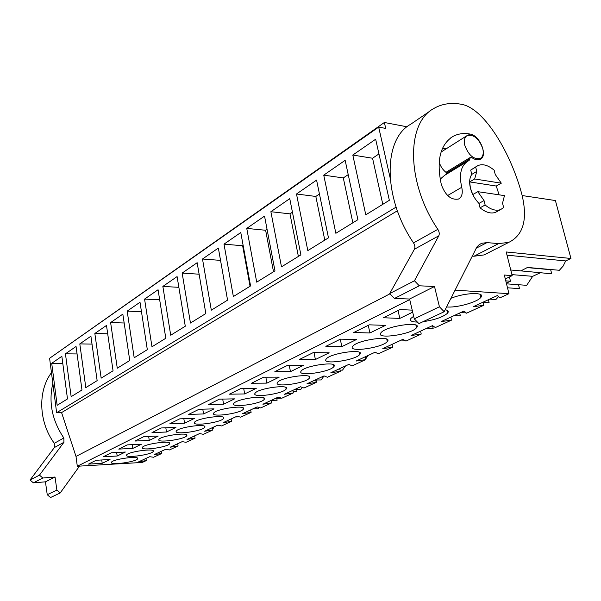 <?xml version="1.0" encoding="UTF-8"?>
<svg xmlns="http://www.w3.org/2000/svg" width="601" height="601" viewBox="0 0 601 601"><rect width="100%" height="100%" fill="white"/><g stroke="black" fill="none" stroke-linecap="round" stroke-linejoin="round"><path stroke-width="0.9" d="M454.995 290.14L508.972 293.686L504.314 275.018L512.172 275.656L506.207 251.962L570.95 258.483L555.407 200.546L522.164 195.543M390.102 177.701L378.675 127.096L385.714 128.411L384.37 122.484L407.05 126.803M439.166 162.082C440.488 166.424 442.839 169.903 446.212 172.54M466.669 135.849L441.066 152.061M570.95 258.483L565.699 260.932L507.019 255.177M540.201 272.816L532.674 276.325L511.917 274.619M506.515 283.837L526.701 285.325L532.674 276.325M514.711 288.3L519.504 288.638L518.513 284.724M489.642 299.133L495.893 299.508L498.567 296.616M485.187 302.416L489.101 302.634L488.388 299.711M457.196 315.72L460.366 315.863L459.697 313.008M430.624 328.296L433.171 328.386L432.54 325.607L411.076 335.546L421.233 334.058L405.953 341.098L402.97 339.302L382.769 348.67L392.671 347.205L378.262 353.839L375.129 352.209L356.07 361.043L365.724 359.608L352.118 365.866L348.858 364.386L330.85 372.733L340.271 371.32L327.402 377.248L324.029 375.895L306.983 383.799L316.186 382.409L303.993 388.021L300.53 386.789L284.371 394.279L293.356 392.911L281.786 398.238L278.248 397.118L262.907 404.225L271.69 402.888L260.706 407.944L257.13 406.93M365.618 359.097L368.052 355.484M340.031 370.126L342.502 370.133L345.522 365.934M315.713 379.982L321.182 379.945L324.052 375.903M316.449 382.123L316.028 379.982M294.926 389.388L300.846 389.305L302.408 387.457M295.955 391.394L296.331 391.386L295.947 389.373M275.566 398.358L281.531 398.155M271.261 400.349L277.121 400.236L276.768 398.335M252.953 408.838L258.753 408.688L258.513 407.32M212.739 429.234L214.061 426.868M510.752 270.014L520.887 270.886L527.498 267.445L559.366 270.285L563.077 266.153L565.706 260.932M545.896 273.305L551.726 273.801L550.651 269.699L527.287 267.618M384.37 122.484L54.834 354.598M378.675 127.096L49.605 358.279L56.629 412.714L61.58 412.594L76.004 456.429L389.936 293.829M396.112 207.112L56.629 412.714M352.802 155.043L365.784 214.82L389.35 200.283L375.655 139.229L352.802 155.043L372.56 158.236L378.953 153.931M127.172 311.13L134.188 357.768L147.32 349.662L140.003 302.243L127.172 311.13L141.46 311.679M144.563 299.095L158.071 289.75L165.801 338.258L151.978 346.785L144.563 299.095L159.671 299.801M94.845 333.487L101.163 378.149L113.056 370.809L106.49 325.434L94.845 333.487L107.699 333.795M110.614 322.579L122.837 314.128L129.756 360.502L117.27 368.21L110.614 322.579L124.159 322.992M270.878 211.71L281.486 266.852L300.891 254.877L289.757 198.653L270.878 211.71L289.983 213.858L292.439 212.206M246.756 228.403L264.538 216.097L274.973 270.871L256.71 282.147L246.756 228.403L265.627 230.266L267.054 229.304M323.744 175.139L335.861 233.293L357.903 219.688L345.147 160.332L323.744 175.139L343.299 177.941L348.219 174.628M296.496 193.995L307.817 250.602L328.477 237.846L316.577 180.105L296.496 193.995L315.825 196.452L319.439 194.018M182.156 273.087L197.158 262.705L205.835 313.542L190.457 323.037L182.156 273.087L199.119 274.199M162.863 286.429L170.714 335.223L185.281 326.23L177.092 276.588L162.863 286.429L178.865 287.323M224 244.141L240.776 232.534L250.572 285.933L233.361 296.556L224 244.141L242.631 245.756L243.142 245.411M202.499 259.016L211.312 310.169L227.569 300.132L218.358 248.048L202.499 259.016L220.537 260.376M65.441 353.824L71.151 396.675L81.976 389.996L76.049 346.492L65.441 353.824L77.063 353.951M79.805 343.892L90.909 336.207L97.144 380.628L85.808 387.63L79.805 343.892L92.021 344.103M51.716 363.327L57.148 405.314L67.492 398.929L61.85 356.31L51.716 363.327L62.789 363.38M397.374 210.778L61.58 412.594M409.724 299.576L77.304 466.248L76.004 456.429M161.489 451.231L161.834 453.447L153.548 457.256L149.724 456.685L138.718 461.793L146.298 460.591L142.309 462.432L77.304 466.248M161.834 453.447L154.104 454.656L165.606 449.323L169.414 449.954L178.069 445.972L170.188 447.204L182.223 441.622L186.002 442.321L195.062 438.152L187.009 439.406L199.615 433.561L203.371 434.328L212.859 429.963L204.64 431.233L217.847 425.11L221.566 425.951L231.52 421.376L223.121 422.668L236.989 416.238L240.655 417.169L251.105 412.361L242.519 413.676L257.093 406.922M450.87 317.103L451.576 320.1L435.334 327.575L432.532 325.599M451.576 320.1L441.142 321.61L463.964 311.033L466.571 313.196L483.858 305.24L473.137 306.78L497.47 295.504L499.837 297.886L508.972 293.686M412.211 310.139L400.033 309.553L383.513 317.749L399.8 318.417L398.065 310.529M412.684 312.144L399.8 318.417M369.9 332.977L353.764 332.503L369.254 324.825L385.466 325.396L369.9 332.977L368.278 325.306M315.382 359.518L329.16 352.81L313.264 352.599L299.583 359.383L315.382 359.518L314.03 352.607M126.428 455.31C125.789 458.315 151.377 454.702 153.202 451.539L153.36 451.201C154.585 448.098 128.366 451.712 126.586 454.912L126.428 455.31M416.418 327.861L416.508 327.763C423.269 320.709 385.722 325.93 380.981 332.744L380.936 332.796C374.874 339.708 411.152 334.622 416.418 327.861M359.819 354.402C365.446 348.272 330.257 353.05 326.253 358.992L326.11 359.188C321.482 365.145 355.679 360.307 359.774 354.462L359.819 354.402M277.346 382.657C273.883 387.795 305.886 383.288 309.32 378.194L309.447 378.021C313.79 372.733 280.9 377.195 277.534 382.379L277.346 382.657M176.153 431.368C174.711 435.011 202.357 431.12 204.64 427.386L204.821 427.078C206.932 423.322 178.587 427.198 176.348 430.992L176.153 431.368M244.667 393.948L229.417 394.188L240.933 388.479L256.281 388.299L244.667 393.948L243.69 388.441M223.58 404.218L234.585 398.861L219.425 399.147L208.517 404.556L223.58 404.218L222.701 399.087M266.927 383.115L251.488 383.243L263.666 377.195L279.202 377.135L266.927 383.115L265.845 377.188M290.463 371.651L303.46 365.325L287.736 365.258L274.845 371.658L290.463 371.651L289.254 365.265M158.792 439.729C157.642 443.14 184.567 439.346 186.686 435.823L186.858 435.5C188.646 431.976 161.045 435.763 158.972 439.339L158.792 439.729M194.378 422.601C192.613 426.485 221.018 422.495 223.497 418.529L223.67 418.236C226.149 414.232 197 418.206 194.574 422.233L194.378 422.601M243.48 408.95C246.357 404.668 216.36 408.748 213.738 413.022L213.528 413.375C211.409 417.537 240.633 413.428 243.307 409.221L243.48 408.95M203.566 413.961L214.016 408.875L199.044 409.258L188.699 414.389L203.566 413.961L202.77 409.161M184.56 423.217L169.88 423.72L179.707 418.844L194.491 418.386L184.56 423.217L183.838 418.717M149.266 440.405L158.266 436.025L143.857 436.627L134.962 441.044L149.266 440.405L148.665 436.424M166.485 432.021L151.993 432.592L161.338 427.957L175.928 427.424L166.485 432.021L165.823 427.792M341.819 346.649L325.847 346.356L340.384 339.144L356.446 339.527L341.819 346.649L340.294 339.189M333.923 366.542C338.874 360.855 304.872 365.468 301.206 371.02L301.041 371.253C297.022 376.782 330.084 372.124 333.825 366.67L333.923 366.542M233.691 403.677C231.167 408.132 261.255 403.902 264.162 399.425L264.327 399.177C267.64 394.587 236.741 398.786 233.894 403.339L233.691 403.677M352.697 346.386C347.378 352.825 382.747 347.814 387.269 341.533L387.284 341.518C393.61 334.907 357.174 339.873 352.802 346.259L352.697 346.386M254.929 393.452C251.962 398.23 282.973 393.873 286.136 389.095L286.286 388.877C290.088 383.964 258.22 388.284 255.132 393.137L254.929 393.452M117.18 456.024L125.369 452.035L111.343 452.763L103.244 456.775L117.18 456.024L116.669 452.485M132.851 448.399L118.735 449.097L127.217 444.883L141.43 444.222L132.851 448.399L132.295 444.65M169.722 443.53C171.217 440.225 144.33 443.921 142.407 447.309L142.234 447.7C141.355 450.9 167.589 447.197 169.557 443.861L169.722 443.53M102.2 463.318L88.452 464.115L96.19 460.276L110.036 459.502L102.2 463.318L101.742 459.968M111.32 462.582C110.9 465.414 135.879 461.876 137.569 458.879L137.719 458.533C138.696 455.618 113.116 459.149 111.463 462.184L111.32 462.582M446.588 306.901C455.468 308.11 476.18 302.611 480.469 297.833L480.785 297.487C486.292 291.913 465.046 292.417 450.885 298.336M413.653 316.261L410.956 318.372C409.326 320.739 411.475 321.971 417.394 322.068M423.066 321.685C434.606 319.957 442.727 317.178 447.422 313.324L447.61 313.113C448.924 311.453 448.113 310.311 445.183 309.703M506.35 283.161L510.489 281.208L505.772 280.855M512.172 275.656L505.291 278.932M478.967 203.423C474.79 199.051 471.935 193.95 470.41 188.105C469.073 182.306 469.524 177.738 471.77 174.395L476.773 171.428L474.662 178.97L469.651 181.915L470.41 188.105L472.769 194.559L477.818 191.674L484.038 200.576L478.967 203.423L480.056 207.811L485.135 204.986L484.038 200.576M469.651 181.915L496.261 186.04L499.108 194.822L496.261 186.04L501.294 183.185L495.247 174.47L494.157 170.196C488.102 165.117 482.656 163.592 477.818 165.636L475.692 167.101L476.773 171.428M485.135 204.986C490.904 209.704 496.095 211.221 500.701 209.539L503.646 207.54L502.541 203.191L504.464 195.618L477.818 191.674M464.783 145.284C468.525 155.223 473.678 159.633 480.222 158.506C483.009 156.838 483.85 153.533 482.753 148.597C478.959 138.613 473.776 134.248 467.195 135.518C464.543 137.193 463.739 140.454 464.783 145.284M520.887 270.886L551.726 273.801M382.807 204.317L372.56 158.236M483.106 302.16L483.858 305.24M510.489 281.208L509.423 276.963M474.662 178.97L501.294 183.185M471.77 174.395L470.703 170.075L476.563 166.379M470.703 170.075L475.692 167.101M497.23 211.424L495.6 212.311C490.994 214.001 485.811 212.499 480.056 207.811M145.968 458.428L146.298 460.591M507.499 287.796L519.504 288.638M352.87 222.798L343.299 177.941M420.58 331.143L421.233 334.058M483.136 302.295L489.101 302.634M324.788 240.13L315.825 196.452M392.055 344.365L392.671 347.205M454.146 315.585L460.366 315.863M460.561 312.61L466.188 312.881M298.381 256.424L289.983 213.858M365.145 356.836L365.724 359.608M426.98 328.176L433.171 328.386M273.515 271.772L265.627 230.266M339.723 368.616L340.271 371.32M401.243 340.106L404.435 340.181M250.054 286.256L242.631 245.756M315.668 379.772L316.186 382.409M292.867 390.334L293.356 392.911M271.231 400.364L271.69 402.888M250.67 409.897L251.105 412.361M231.107 418.965L231.52 421.376M293.078 391.431L296.331 391.386M212.469 427.604L212.859 429.963M194.686 435.845L195.062 438.152M177.716 443.711L178.069 445.972M235.442 416.959L239.333 416.839M414.262 318.846L439.429 306.788L444.169 311.724L418.927 323.639L414.262 318.846L409.589 299.013L394.451 298.472L389.703 293.589L414.42 249.227C415.261 247.387 414.96 245.276 413.526 242.902C382.784 197.842 382.95 139.109 410.633 124.287L430.737 110.576M488.56 252.66L484.105 254.922L473.949 256.236L498.612 243.608L508.769 242.383C523.366 235.179 527.791 219.418 522.044 195.085C511.496 154.502 485.225 109.352 462.237 104.431C451.449 102.313 441.9 103.71 433.606 108.616C405.991 123.273 406.441 183.065 437.836 229.342C439.301 231.776 439.624 233.932 438.798 235.795L414.45 280.765L419.273 285.791L434.508 286.504L439.429 306.788M472.063 256.101L473.949 256.236M442.449 148.424L446.28 148.763M440.165 179.173L444.695 175.282L466.722 161.887M470.26 157.485L446.776 171.811L445.897 174.553M409.589 299.013L434.508 286.504M394.451 298.472L419.273 285.791M389.703 293.589L414.45 280.765M469.088 160.565L468.337 160.903C461.035 165.267 458.826 174.057 461.726 187.279C463.025 193.184 461.944 197.113 458.465 199.059C451.103 200.268 445.394 195.46 441.344 184.642C436.221 160.67 440.12 144.593 453.026 136.404C457.985 133.738 463.634 132.941 469.974 134.031C479.831 135.157 488.312 156.027 480.207 159.318C477.863 160.384 475.121 159.843 471.98 157.71L470.388 157.409L469.088 160.565M444.169 311.724L476.939 246.921L479.147 244.727L481.784 243.277L486.99 242.609L498.612 243.608M47.239 494.721L56.877 490.108L60.198 492.955L50.522 497.53L47.239 494.721L45.451 481.829L33.363 482.843L30.05 480.011L54.375 447.557L54.285 443.313C38.554 421.677 37.653 391.086 51.461 372.658M52.843 383.385C48.418 402.227 52.077 420.43 63.834 437.986L63.931 442.291L39.463 475.136L42.821 478.02L55.029 477.021L56.877 490.108M45.451 481.829L55.029 477.021M33.363 482.843L42.821 478.02M30.05 480.011L39.463 475.136M60.198 492.955L79.512 466.121M413.526 242.902L437.836 229.342M414.42 249.227L438.798 235.795M447.64 195.528L461.726 187.279M446.145 173.358L469.772 158.964M468.314 135.09L469.974 134.031M476.007 248.311L486.99 242.609M54.285 443.313L63.834 437.986M54.375 447.557L63.931 442.291M477.99 159.858L480.222 158.506M480.004 294.28L480.785 297.487M500.701 209.539L495.6 212.311M137.456 458.082L137.569 458.879M446.934 310.221L447.61 313.113M415.922 325.141L416.508 327.763M386.774 339.152L387.284 341.518M359.323 352.314L359.774 354.462M333.435 364.717L333.825 366.67M308.974 376.421L309.32 378.194M285.828 387.487L286.136 389.095M263.892 397.96L264.162 399.425M243.074 407.884L243.307 409.221M223.287 417.312L223.497 418.529M204.46 426.267L204.64 427.386M186.52 434.793L186.686 435.823M169.407 442.922L169.557 443.861M153.075 450.675L153.202 451.539M484.105 254.922L508.769 242.383M450.555 137.997L453.026 136.404M479.538 244.449L481.784 243.277"/></g></svg>
